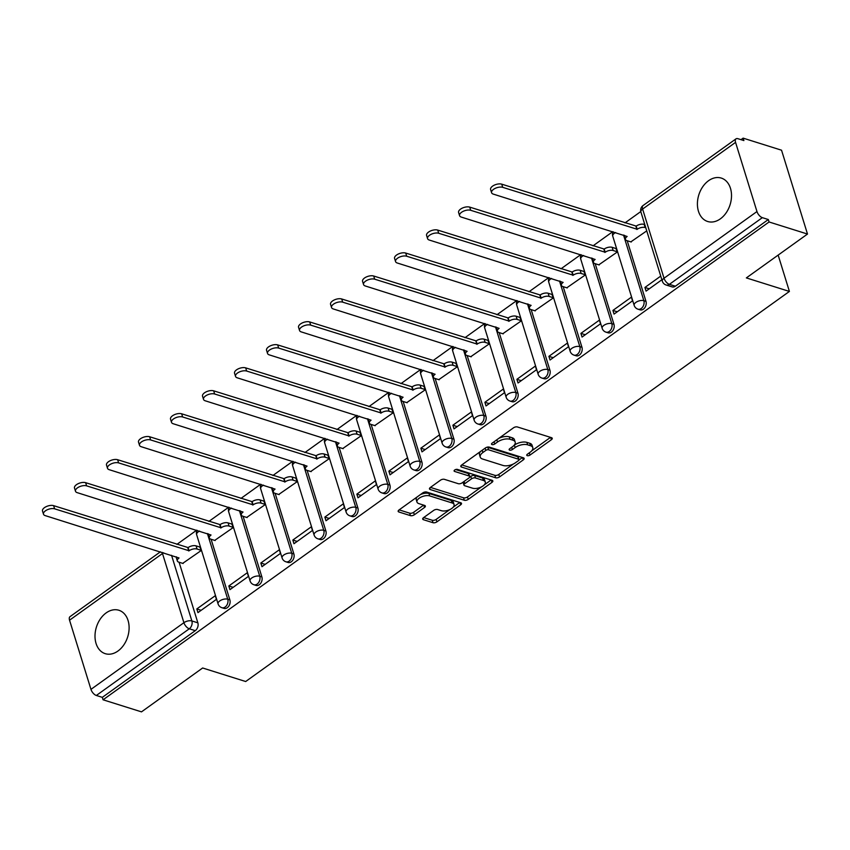 <?xml version="1.0" encoding="UTF-8"?>
<svg xmlns="http://www.w3.org/2000/svg" width="850" height="850" viewBox="0 0 850 850"><rect width="100%" height="100%" fill="white"/><g stroke="black" fill="none" stroke-linecap="round" stroke-linejoin="round"><path stroke-width="1.27" d="M527.266 455.664A2.008 0.967 162.8 0 0 529.996 455.069L551.395 439.716A2.858 1.371 162.8 0 0 552.234 438.281A2.858 1.371 162.8 0 0 551.512 437.676L517.406 426.966A2.858 1.371 162.8 0 0 513.496 427.816L492.097 443.169A2.008 0.967 162.8 0 0 491.513 444.178A2.008 0.967 162.8 0 0 492.022 444.592A2.008 0.967 162.8 0 0 494.753 443.998L497.526 442.011A9.159 4.399 162.8 0 1 510.032 439.291L512.879 440.183A9.159 4.399 162.8 0 1 515.185 442.096A9.159 4.399 162.8 0 1 512.497 446.717L509.724 448.704A2.008 0.967 162.8 0 0 509.139 449.714A2.008 0.967 162.8 0 0 509.639 450.128A2.008 0.967 162.8 0 0 512.38 449.533L515.142 447.546A9.159 4.399 162.8 0 1 527.659 444.826L530.496 445.719A9.159 4.399 162.8 0 1 532.801 447.642A9.159 4.399 162.8 0 1 530.113 452.253L527.351 454.24A2.008 0.967 162.8 0 0 526.756 455.249A2.008 0.967 162.8 0 0 527.266 455.664M117.959 651.026A22.748 16.384 -72.6 0 0 129.104 628.426A22.748 16.384 -72.6 0 0 118.883 610.258A22.748 16.384 -72.6 0 0 106.154 612.903A22.748 16.384 -72.6 0 0 95.009 635.503A22.748 16.384 -72.6 0 0 105.241 653.671A22.748 16.384 -72.6 0 0 117.959 651.026M720.364 218.843A22.748 16.384 -72.6 0 0 731.51 196.233A22.748 16.384 -72.6 0 0 721.278 178.075A22.748 16.384 -72.6 0 0 708.56 180.71A22.748 16.384 -72.6 0 0 697.414 203.32A22.748 16.384 -72.6 0 0 707.636 221.489A22.748 16.384 -72.6 0 0 720.364 218.843M423.544 517.661A2.858 1.371 162.8 0 0 422.705 519.106A2.858 1.371 162.8 0 0 423.428 519.701L433.001 522.707A2.858 1.371 162.8 0 0 436.9 521.858L460.668 504.815A2.858 1.371 162.8 0 0 461.507 503.37A2.858 1.371 162.8 0 0 460.785 502.775L426.679 492.054A2.858 1.371 162.8 0 0 422.769 492.904L399.011 509.957A2.858 1.371 162.8 0 0 398.161 511.392A2.858 1.371 162.8 0 0 398.884 511.998L410.444 515.631A2.858 1.371 162.8 0 0 414.354 514.781L424.522 507.482A2.858 1.371 162.8 0 0 425.361 506.037A2.858 1.371 162.8 0 0 424.649 505.442L418.912 503.636A7.661 3.676 162.8 0 1 416.978 502.042A7.661 3.676 162.8 0 1 421.069 497.101A7.661 3.676 162.8 0 1 429.686 495.911L452.147 502.966A7.661 3.676 162.8 0 1 454.07 504.56A7.661 3.676 162.8 0 1 449.979 509.501A7.661 3.676 162.8 0 1 441.362 510.691L437.623 509.522A2.858 1.371 162.8 0 0 433.712 510.372L423.544 517.661M756.968 211.544L735.558 142.375A5.833 2.922 54.3 0 1 736.015 138.847A5.833 2.922 54.3 0 1 737.906 138.699L743.888 140.579L743.134 138.136L781.543 150.206L807.5 234.048L746.353 277.908L789.406 291.433L245.682 681.519L202.64 667.994L141.493 711.864L103.073 699.794L769.08 221.977L768.326 219.534L762.344 217.653L669.396 284.336A5.833 4.197 107.4 0 1 666.134 285.005L672.116 286.886A5.833 4.197 107.4 0 0 675.378 286.216L669.396 284.336A5.833 2.922 54.3 0 1 664.02 278.226L756.968 211.544A5.833 2.922 54.3 0 0 762.344 217.653M807.5 234.048L769.08 221.977M495.624 477.774A2.858 1.371 162.8 0 0 499.534 476.924L523.303 459.871A2.858 1.371 162.8 0 0 524.142 458.437A2.858 1.371 162.8 0 0 523.419 457.831L489.313 447.121A2.858 1.371 162.8 0 0 485.403 447.971L461.646 465.014A2.858 1.371 162.8 0 0 460.796 466.459A2.858 1.371 162.8 0 0 461.518 467.054L495.624 477.774L494.87 475.331A2.858 1.371 162.8 0 0 498.78 474.481L513.464 463.941M491.991 482.343L468.223 499.396A2.858 1.371 162.8 0 1 464.312 500.246L430.206 489.526A2.858 1.371 162.8 0 1 429.484 488.931A2.858 1.371 162.8 0 1 430.323 487.486L440.491 480.186A2.858 1.371 162.8 0 1 444.401 479.336L458.235 483.682A2.858 1.371 162.8 0 0 462.145 482.832L468.892 477.998A2.858 1.371 162.8 0 0 469.731 476.553A2.858 1.371 162.8 0 0 469.009 475.957L454.612 471.431A2.008 0.967 162.8 0 1 454.102 471.017A2.008 0.967 162.8 0 1 455.175 469.721A2.008 0.967 162.8 0 1 457.428 469.413L492.108 480.303A2.858 1.371 162.8 0 1 492.83 480.898A2.858 1.371 162.8 0 1 491.991 482.343L491.279 480.048M179.095 562.232L197.859 622.838L191.866 620.957A5.833 4.197 107.4 0 1 189.284 628.787L96.337 695.47A5.833 2.922 -125.7 0 1 90.961 689.371L69.551 620.192A5.833 2.922 -125.7 0 1 70.008 616.664L160.416 551.809M743.134 138.136L740.987 139.676M640.783 211.565L624.994 222.891M612.776 231.657L592.992 245.852M580.773 254.617L560.979 268.812M548.76 277.578L528.976 291.784M516.758 300.549L496.963 314.744M484.744 323.51L464.961 337.705M452.742 346.471L432.947 360.676M420.729 369.442L400.945 383.637M388.726 392.402L368.942 406.598M356.724 415.363L336.929 429.558M324.711 438.324L304.927 452.529M292.708 461.295L272.914 475.49M260.695 484.256L240.911 498.451M228.692 507.216L208.898 521.411M196.679 530.188L176.896 544.383M103.073 699.794L102.319 697.351L96.337 695.47M630.817 241.878L646.744 230.881M660.747 276.101L644.927 287.449L649.262 288.819M644.927 287.449L646.064 291.114L661.874 279.767M612.914 310.42L614.051 314.086L632.517 300.836L631.38 297.171L612.914 310.42L617.259 311.78M598.804 264.839L617.387 251.951L615.931 248.508M580.911 333.381L582.048 337.046L600.514 323.797L599.378 320.131L580.911 333.381L585.257 334.741M566.801 287.799L585.374 274.911L583.929 271.479M548.898 356.341L550.035 360.007L568.501 346.757L567.364 343.092L548.898 356.341L553.244 357.712M534.788 310.76L553.371 297.882L551.916 294.44M516.896 379.312L518.033 382.978L536.499 369.729L535.362 366.063L516.896 379.312L521.241 380.672M502.786 333.731L521.358 320.843L519.913 317.401M484.882 402.273L486.019 405.939L504.486 392.689L503.349 389.024L484.882 402.273L489.228 403.633M470.772 356.692L489.356 343.804L487.9 340.361M452.88 425.234L454.017 428.899L472.483 415.65L471.346 411.984L452.88 425.234L457.226 426.594M438.77 379.652L457.342 366.764L455.897 363.332M420.867 448.194L422.004 451.86L440.47 438.621L439.333 434.945L420.867 448.194L425.212 449.565M406.757 402.613L425.34 389.736L423.884 386.293M388.864 471.166L390.001 474.831L408.467 461.582L407.331 457.916L388.864 471.166L393.21 472.526M374.754 425.584L393.327 412.696L391.882 409.254M356.851 494.126L357.988 497.792L376.454 484.543L375.317 480.877L356.851 494.126L361.197 495.486M342.741 448.545L361.324 435.657L359.869 432.214M324.849 517.087L325.986 520.753L344.452 507.503L343.315 503.837L324.849 517.087L329.194 518.457M310.739 471.506L329.311 458.618L327.866 455.186M292.836 540.048L293.973 543.724L312.439 530.474L311.302 526.809L292.836 540.048L297.181 541.418M278.726 494.477L297.309 481.589L295.853 478.146M260.833 563.019L261.97 566.684L280.436 553.435L279.299 549.769L260.833 563.019L265.179 564.379M246.723 517.438L265.296 504.549L263.851 501.107M228.82 585.979L229.957 589.645L248.423 576.396L247.286 572.73L228.82 585.979L233.166 587.339M214.71 540.398L233.293 527.51L231.837 524.078M196.817 608.94L197.954 612.606L216.421 599.356L215.284 595.691L196.817 608.94L201.163 610.311M182.708 563.359L201.28 550.481L199.835 547.039M211.108 539.261L229.861 599.866L227.736 599.207A5.833 4.197 107.4 0 1 226.642 605.487A5.833 4.197 107.4 0 1 221.893 607.707L224.007 608.377A5.833 4.197 -72.6 0 0 228.767 606.156A5.833 4.197 -72.6 0 0 229.861 599.866M243.111 516.301L261.874 576.906L259.749 576.236A5.833 4.197 107.4 0 1 258.644 582.526A5.833 4.197 107.4 0 1 253.895 584.747L256.02 585.416A5.833 4.197 -72.6 0 0 260.769 583.196A5.833 4.197 -72.6 0 0 261.874 576.906M275.124 493.34L293.877 553.945L291.752 553.276A5.833 4.197 107.4 0 1 290.658 559.566A5.833 4.197 107.4 0 1 285.908 561.786L288.022 562.456A5.833 4.197 -72.6 0 0 292.783 560.224A5.833 4.197 -72.6 0 0 293.877 553.945M307.126 470.379L325.89 530.984L323.765 530.315A5.833 4.197 107.4 0 1 322.66 536.594A5.833 4.197 107.4 0 1 317.911 538.826L320.036 539.484A5.833 4.197 -72.6 0 0 324.785 537.264A5.833 4.197 -72.6 0 0 325.89 530.984M339.139 447.408L357.892 508.013L355.767 507.344A5.833 4.197 107.4 0 1 354.673 513.634A5.833 4.197 107.4 0 1 349.924 515.854L352.038 516.524A5.833 4.197 -72.6 0 0 356.788 514.303A5.833 4.197 -72.6 0 0 357.892 508.013M371.142 424.447L389.906 485.053L387.781 484.383A5.833 4.197 107.4 0 1 386.676 490.673A5.833 4.197 107.4 0 1 381.926 492.894L384.051 493.563A5.833 4.197 -72.6 0 0 388.801 491.342A5.833 4.197 -72.6 0 0 389.906 485.053M403.155 401.487L421.908 462.092L419.783 461.422A5.833 4.197 107.4 0 1 418.689 467.702A5.833 4.197 107.4 0 1 413.939 469.933L416.054 470.603A5.833 4.197 -72.6 0 0 420.803 468.371A5.833 4.197 -72.6 0 0 421.908 462.092M435.158 378.516L453.921 439.121L451.796 438.462A5.833 4.197 107.4 0 1 450.691 444.741A5.833 4.197 107.4 0 1 445.942 446.973L448.067 447.631A5.833 4.197 -72.6 0 0 452.816 445.411A5.833 4.197 -72.6 0 0 453.921 439.121M467.16 355.555L485.924 416.16L483.799 415.491A5.833 4.197 107.4 0 1 482.704 421.781A5.833 4.197 107.4 0 1 477.944 424.001L480.069 424.671A5.833 4.197 -72.6 0 0 484.819 422.45A5.833 4.197 -72.6 0 0 485.924 416.16M499.173 332.594L517.937 393.199L515.812 392.53A5.833 4.197 107.4 0 1 514.707 398.82A5.833 4.197 107.4 0 1 509.957 401.041L512.082 401.71A5.833 4.197 -72.6 0 0 516.832 399.479A5.833 4.197 -72.6 0 0 517.937 393.199M531.176 309.634L549.939 370.239L547.814 369.569A5.833 4.197 107.4 0 1 546.72 375.849A5.833 4.197 107.4 0 1 541.96 378.08L544.085 378.739A5.833 4.197 -72.6 0 0 548.834 376.518A5.833 4.197 -72.6 0 0 549.939 370.239M563.189 286.663L581.952 347.267L579.827 346.598A5.833 4.197 107.4 0 1 578.722 352.888A5.833 4.197 107.4 0 1 573.973 355.109L576.098 355.778A5.833 4.197 -72.6 0 0 580.847 353.558A5.833 4.197 -72.6 0 0 581.952 347.267M595.191 263.702L613.955 324.307L611.83 323.638A5.833 4.197 107.4 0 1 610.736 329.928A5.833 4.197 107.4 0 1 605.976 332.148L608.101 332.817A5.833 4.197 -72.6 0 0 612.85 330.597A5.833 4.197 -72.6 0 0 613.955 324.307M627.204 240.741L645.968 301.346L643.843 300.677A5.833 4.197 107.4 0 1 642.738 306.967A5.833 4.197 107.4 0 1 637.989 309.188L640.114 309.857A5.833 4.197 -72.6 0 0 644.863 307.626A5.833 4.197 -72.6 0 0 645.968 301.346M789.406 291.433L778.154 255.096M102.319 697.351L195.266 630.668A5.833 4.197 -72.6 0 0 197.859 622.838M768.326 219.534L675.378 286.216M532.801 447.642L532.047 445.198A9.159 4.399 162.8 0 0 529.741 443.275L530.496 445.719M514.059 445.347L514.388 445.103A9.159 4.399 162.8 0 1 526.894 442.382L529.741 443.275M515.185 442.096L514.431 439.652A9.159 4.399 162.8 0 0 512.114 437.739L512.879 440.183M498.812 438.345A9.159 4.399 162.8 0 1 509.277 436.847L512.114 437.739M531.675 450.882L550.513 437.368M461.763 464.929L494.87 475.331M519.01 459.978L522.421 457.523M518.436 460.636A2.008 0.967 162.8 0 0 519.021 459.627A2.008 0.967 162.8 0 0 518.521 459.202L488.58 449.799A2.008 0.967 162.8 0 0 485.839 450.394L482.928 452.487A9.159 4.399 162.8 0 0 480.229 457.098A9.159 4.399 162.8 0 0 482.545 459.011L503.009 465.449A9.159 4.399 162.8 0 0 515.514 462.729L518.436 460.636M519.021 459.627L518.266 457.183A2.008 0.967 162.8 0 0 517.767 456.758L518.521 459.202M486.71 447.312A2.008 0.967 162.8 0 1 487.826 447.355L517.767 456.758M480.601 451.414A9.159 4.399 162.8 0 0 479.474 454.654L480.229 457.098M491.109 479.995L484.192 484.946M481.61 486.806L467.468 496.953L468.223 499.396M430.451 487.401L463.558 497.803A2.858 1.371 162.8 0 0 467.468 496.953M469.731 476.553L468.977 474.109A2.858 1.371 162.8 0 0 468.254 473.514L455.611 469.54M472.589 488.197A7.661 3.676 162.8 0 0 481.206 487.007A7.661 3.676 162.8 0 0 485.297 482.067A7.661 3.676 162.8 0 0 483.363 480.462L475.458 477.976A2.858 1.371 162.8 0 0 471.548 478.826L464.801 483.671A2.858 1.371 162.8 0 0 463.962 485.116A2.858 1.371 162.8 0 0 464.674 485.711L472.589 488.197M485.297 482.067L484.532 479.623A7.661 3.676 162.8 0 0 482.609 478.019L483.363 480.462M469.636 477.211L470.783 476.382A2.858 1.371 162.8 0 1 474.693 475.533L482.609 478.019M463.293 482.014A2.858 1.371 162.8 0 0 463.197 482.672L463.962 485.116M454.07 504.56L453.316 502.116A7.661 3.676 162.8 0 0 451.382 500.522L452.147 502.966M420.368 494.636A7.661 3.676 162.8 0 1 428.931 493.467L451.382 500.522M417.074 496.995A7.661 3.676 162.8 0 0 416.224 499.598L416.978 502.042M399.128 509.862L409.689 513.188A2.858 1.371 162.8 0 0 413.599 512.337L423.64 505.123M423.672 517.576L432.236 520.264A2.858 1.371 162.8 0 0 436.146 519.414L449.937 509.522M453.231 507.163L459.786 502.456M645.766 227.736L645.161 227.545A5.833 2.805 162.8 0 0 637.192 229.277L502.722 187.34A6.704 3.219 162.8 0 0 495.178 188.381A6.704 3.219 162.8 0 0 491.587 192.706A6.704 3.219 162.8 0 0 493.287 194.108L627.141 236.481A5.833 2.805 162.8 0 0 625.43 239.424A5.833 2.805 162.8 0 0 626.896 240.646L631.242 242.006M625.43 239.424L624.442 236.247A5.833 2.805 -17.2 0 1 624.463 235.322M491.587 192.706L490.609 189.529A6.704 3.219 -17.2 0 1 494.19 185.204A6.704 3.219 -17.2 0 1 501.734 184.163L636.214 226.1A5.833 2.805 -17.2 0 1 644.173 224.368L645.161 227.545M644.789 224.559L644.173 224.368M635.906 226.312L636.884 229.489M617.344 251.823L613.148 250.506A5.833 2.805 162.8 0 0 605.189 252.238L470.709 210.301A6.704 3.219 162.8 0 0 463.165 211.342A6.704 3.219 162.8 0 0 459.584 215.666A6.704 3.219 162.8 0 0 461.274 217.069L595.138 259.452A5.833 2.805 162.8 0 0 593.417 262.384A5.833 2.805 162.8 0 0 594.894 263.606L599.239 264.966M593.417 262.384L592.439 259.207A5.833 2.805 -17.2 0 1 592.461 258.294M459.584 215.666L458.596 212.489A6.704 3.219 -17.2 0 1 462.188 208.165A6.704 3.219 -17.2 0 1 469.731 207.124L604.201 249.061A5.833 2.805 -17.2 0 1 612.17 247.329L613.148 250.506M616.367 248.646L612.17 247.329M603.893 249.284L604.881 252.461M585.342 274.784L581.145 273.466A5.833 2.805 162.8 0 0 573.176 275.198L438.706 233.261A6.704 3.219 162.8 0 0 431.163 234.303A6.704 3.219 162.8 0 0 427.571 238.637A6.704 3.219 162.8 0 0 429.271 240.04L563.125 282.413A5.833 2.805 162.8 0 0 561.414 285.356A5.833 2.805 162.8 0 0 562.881 286.567L567.226 287.938M561.414 285.356L560.426 282.179A5.833 2.805 -17.2 0 1 560.447 281.254M427.571 238.637L426.594 235.461A6.704 3.219 -17.2 0 1 430.174 231.126A6.704 3.219 -17.2 0 1 437.718 230.084L572.199 272.021A5.833 2.805 -17.2 0 1 580.157 270.289L581.145 273.466M584.354 271.607L580.157 270.289M571.891 272.244L572.868 275.421M553.329 297.755L549.132 296.438A5.833 2.805 162.8 0 0 541.174 298.159L406.693 256.233A6.704 3.219 162.8 0 0 399.149 257.274A6.704 3.219 162.8 0 0 395.569 261.598A6.704 3.219 162.8 0 0 397.258 263.001L531.122 305.373A5.833 2.805 162.8 0 0 529.412 308.316A5.833 2.805 162.8 0 0 530.878 309.538L535.224 310.898M529.412 308.316L528.424 305.139A5.833 2.805 -17.2 0 1 528.445 304.215M395.569 261.598L394.581 258.421A6.704 3.219 -17.2 0 1 398.172 254.097A6.704 3.219 -17.2 0 1 405.716 253.056L540.186 294.982A5.833 2.805 -17.2 0 1 548.154 293.25L549.132 296.438M552.351 294.567L548.154 293.25M539.878 295.205L540.866 298.382M521.326 320.716L517.129 319.398A5.833 2.805 162.8 0 0 509.161 321.13L374.691 279.193A6.704 3.219 162.8 0 0 367.147 280.234A6.704 3.219 162.8 0 0 363.556 284.559A6.704 3.219 162.8 0 0 365.256 285.961L499.109 328.344A5.833 2.805 162.8 0 0 497.399 331.277A5.833 2.805 162.8 0 0 498.865 332.499L503.211 333.859M497.399 331.277L496.411 328.1A5.833 2.805 -17.2 0 1 496.432 327.186M363.556 284.559L362.578 281.382A6.704 3.219 -17.2 0 1 366.159 277.058A6.704 3.219 -17.2 0 1 373.703 276.016L508.183 317.953A5.833 2.805 -17.2 0 1 516.141 316.221L517.129 319.398M520.338 317.539L516.141 316.221M507.875 318.166L508.853 321.353M489.313 343.676L485.127 342.359A5.833 2.805 162.8 0 0 477.158 344.091L342.678 302.154A6.704 3.219 162.8 0 0 335.134 303.195A6.704 3.219 162.8 0 0 331.553 307.53A6.704 3.219 162.8 0 0 333.243 308.933L467.107 351.305A5.833 2.805 162.8 0 0 465.396 354.237A5.833 2.805 162.8 0 0 466.862 355.459L471.208 356.83M465.396 354.237L464.408 351.061A5.833 2.805 -17.2 0 1 464.429 350.147M331.553 307.53L330.565 304.353A6.704 3.219 -17.2 0 1 334.156 300.018A6.704 3.219 -17.2 0 1 341.7 298.977L476.17 340.914A5.833 2.805 -17.2 0 1 484.139 339.182L485.127 342.359M488.336 340.499L484.139 339.182M475.862 341.137L476.85 344.314M457.311 366.637L453.114 365.319A5.833 2.805 162.8 0 0 445.145 367.051L310.675 325.125A6.704 3.219 162.8 0 0 303.131 326.166A6.704 3.219 162.8 0 0 299.54 330.491A6.704 3.219 162.8 0 0 301.24 331.893L435.094 374.266A5.833 2.805 162.8 0 0 433.383 377.209A5.833 2.805 162.8 0 0 434.849 378.42L439.195 379.791M433.383 377.209L432.395 374.032A5.833 2.805 -17.2 0 1 432.416 373.108M299.54 330.491L298.562 327.314A6.704 3.219 -17.2 0 1 302.143 322.989A6.704 3.219 -17.2 0 1 309.687 321.938L444.168 363.874A5.833 2.805 -17.2 0 1 452.126 362.142L453.114 365.319M456.322 363.46L452.126 362.142M443.859 364.098L444.837 367.274M425.297 389.608L421.111 388.291A5.833 2.805 162.8 0 0 413.142 390.022L278.662 348.086A6.704 3.219 162.8 0 0 271.118 349.127A6.704 3.219 162.8 0 0 267.538 353.451A6.704 3.219 162.8 0 0 269.227 354.854L403.091 397.226A5.833 2.805 162.8 0 0 401.381 400.169A5.833 2.805 162.8 0 0 402.847 401.391L407.192 402.751M401.381 400.169L400.392 396.993A5.833 2.805 -17.2 0 1 400.414 396.068M267.538 353.451L266.549 350.274A6.704 3.219 -17.2 0 1 270.141 345.95A6.704 3.219 -17.2 0 1 277.684 344.909L412.154 386.846A5.833 2.805 -17.2 0 1 420.123 385.114L421.111 388.291M424.32 386.431L420.123 385.114M411.846 387.058L412.834 390.235M393.295 412.569L389.098 411.251A5.833 2.805 162.8 0 0 381.129 412.983L246.659 371.046A6.704 3.219 162.8 0 0 239.116 372.087A6.704 3.219 162.8 0 0 235.535 376.412A6.704 3.219 162.8 0 0 237.224 377.814L371.078 420.197A5.833 2.805 162.8 0 0 369.368 423.13A5.833 2.805 162.8 0 0 370.834 424.352L375.179 425.712M369.368 423.13L368.379 419.953A5.833 2.805 -17.2 0 1 368.401 419.039M235.535 376.412L234.547 373.235A6.704 3.219 -17.2 0 1 238.127 368.911A6.704 3.219 -17.2 0 1 245.671 367.869L380.152 409.806A5.833 2.805 -17.2 0 1 388.11 408.074L389.098 411.251M392.307 409.392L388.11 408.074M379.844 410.029L380.821 413.206M361.282 435.529L357.096 434.212A5.833 2.805 162.8 0 0 349.127 435.944L214.646 394.007A6.704 3.219 162.8 0 0 207.102 395.048A6.704 3.219 162.8 0 0 203.522 399.383A6.704 3.219 162.8 0 0 205.211 400.786L339.076 443.158A5.833 2.805 162.8 0 0 337.365 446.101A5.833 2.805 162.8 0 0 338.831 447.312L343.177 448.683M337.365 446.101L336.377 442.914A5.833 2.805 -17.2 0 1 336.398 442M203.522 399.383L202.534 396.206A6.704 3.219 -17.2 0 1 206.125 391.871A6.704 3.219 -17.2 0 1 213.669 390.83L348.139 432.767A5.833 2.805 -17.2 0 1 356.108 431.035L357.096 434.212M360.304 432.353L356.108 431.035M347.831 432.99L348.819 436.167M329.279 458.49L325.082 457.183A5.833 2.805 162.8 0 0 317.114 458.904L182.644 416.978A6.704 3.219 162.8 0 0 175.1 418.019A6.704 3.219 162.8 0 0 171.519 422.344A6.704 3.219 162.8 0 0 173.209 423.746L307.062 466.119A5.833 2.805 162.8 0 0 305.352 469.062A5.833 2.805 162.8 0 0 306.818 470.284L311.164 471.644M305.352 469.062L304.374 465.885A5.833 2.805 -17.2 0 1 304.385 464.961M171.519 422.344L170.531 419.167A6.704 3.219 -17.2 0 1 174.112 414.842A6.704 3.219 -17.2 0 1 181.656 413.801L316.136 455.728A5.833 2.805 -17.2 0 1 324.094 453.996L325.082 457.183M328.291 455.313L324.094 453.996M315.828 455.951L316.806 459.127M297.266 481.461L293.08 480.144A5.833 2.805 162.8 0 0 285.111 481.876L150.631 439.939A6.704 3.219 162.8 0 0 143.087 440.98A6.704 3.219 162.8 0 0 139.506 445.304A6.704 3.219 162.8 0 0 141.196 446.707L275.06 489.09A5.833 2.805 162.8 0 0 273.349 492.022A5.833 2.805 162.8 0 0 274.816 493.244L279.161 494.604M273.349 492.022L272.361 488.846A5.833 2.805 -17.2 0 1 272.382 487.932M139.506 445.304L138.518 442.127A6.704 3.219 -17.2 0 1 142.109 437.803A6.704 3.219 -17.2 0 1 149.653 436.762L284.123 478.699A5.833 2.805 -17.2 0 1 292.092 476.967L293.08 480.144M296.289 478.284L292.092 476.967M283.815 478.911L284.803 482.088M265.264 504.422L261.067 503.104A5.833 2.805 162.8 0 0 253.098 504.836L118.628 462.899A6.704 3.219 162.8 0 0 111.084 463.941A6.704 3.219 162.8 0 0 107.504 468.276A6.704 3.219 162.8 0 0 109.193 469.678L243.047 512.051A5.833 2.805 162.8 0 0 241.336 514.983A5.833 2.805 162.8 0 0 242.803 516.205L247.148 517.576M241.336 514.983L240.359 511.806A5.833 2.805 -17.2 0 1 240.369 510.892M107.504 468.276L106.516 465.099A6.704 3.219 -17.2 0 1 110.096 460.764A6.704 3.219 -17.2 0 1 117.64 459.723L252.121 501.659A5.833 2.805 -17.2 0 1 260.089 499.928L261.067 503.104M264.276 501.245L260.089 499.928M251.812 501.882L252.801 505.059M233.251 527.383L229.064 526.065A5.833 2.805 162.8 0 0 221.096 527.797L86.615 485.86A6.704 3.219 162.8 0 0 79.071 486.912A6.704 3.219 162.8 0 0 75.491 491.236A6.704 3.219 162.8 0 0 77.18 492.639L211.044 535.011A5.833 2.805 162.8 0 0 209.334 537.954A5.833 2.805 162.8 0 0 210.8 539.166L215.146 540.536M209.334 537.954L208.346 534.778A5.833 2.805 -17.2 0 1 208.367 533.853M75.491 491.236L74.502 488.059A6.704 3.219 -17.2 0 1 78.094 483.724A6.704 3.219 -17.2 0 1 85.637 482.683L220.107 524.62A5.833 2.805 -17.2 0 1 228.076 522.888L229.064 526.065M232.273 524.206L228.076 522.888M219.799 524.843L220.788 528.02M201.248 550.354L197.051 549.036A5.833 2.805 162.8 0 0 189.083 550.768L54.612 508.831A6.704 3.219 162.8 0 0 47.069 509.873A6.704 3.219 162.8 0 0 43.488 514.197A6.704 3.219 162.8 0 0 45.178 515.599L179.031 557.972A5.833 2.805 162.8 0 0 177.321 560.915A5.833 2.805 162.8 0 0 178.787 562.137L183.133 563.497M177.321 560.915L176.343 557.738A5.833 2.805 -17.2 0 1 176.354 556.814M43.488 514.197L42.5 511.02A6.704 3.219 -17.2 0 1 46.081 506.696A6.704 3.219 -17.2 0 1 53.624 505.654L188.105 547.581A5.833 2.805 -17.2 0 1 196.074 545.859L197.051 549.036M200.26 547.177L196.074 545.859M187.797 547.804L188.785 550.981M529.306 452.837L529.996 455.069M494.062 441.756L494.753 443.998M511.679 447.291L512.38 449.533M171.551 555.305L191.866 620.957A5.833 2.805 -17.2 0 0 183.908 622.689L162.499 553.509L69.551 620.192M90.961 689.371L183.908 622.689A5.833 2.922 54.3 0 0 189.284 628.787L195.266 630.668M735.558 142.375L642.611 209.058L664.02 278.226A5.833 2.805 162.8 0 0 662.309 281.169A5.833 5.833 0 0 0 666.134 285.005M207.421 533.556L227.736 599.207A5.833 2.805 -17.2 0 0 219.778 600.929A5.833 2.805 -17.2 0 0 218.067 603.872A5.833 5.833 0 0 0 221.893 607.707M239.424 510.595L259.749 576.236A5.833 2.805 -17.2 0 0 251.781 577.968A5.833 2.805 -17.2 0 0 250.07 580.911A5.833 5.833 0 0 0 253.895 584.747M271.437 487.634L291.752 553.276A5.833 2.805 -17.2 0 0 283.794 555.008A5.833 2.805 -17.2 0 0 282.083 557.94A5.833 5.833 0 0 0 285.908 561.786M303.439 464.663L323.765 530.315A5.833 2.805 -17.2 0 0 315.796 532.047A5.833 2.805 -17.2 0 0 314.086 534.979A5.833 5.833 0 0 0 317.911 538.826M335.453 441.703L355.767 507.344A5.833 2.805 -17.2 0 0 347.809 509.076A5.833 2.805 -17.2 0 0 346.099 512.019A5.833 5.833 0 0 0 349.924 515.854M367.455 418.742L387.781 484.383A5.833 2.805 -17.2 0 0 379.812 486.115A5.833 2.805 -17.2 0 0 378.101 489.058A5.833 5.833 0 0 0 381.926 492.894M399.468 395.771L419.783 461.422A5.833 2.805 -17.2 0 0 411.825 463.154A5.833 2.805 -17.2 0 0 410.114 466.087A5.833 5.833 0 0 0 413.939 469.933M431.471 372.81L451.796 438.462A5.833 2.805 -17.2 0 0 443.828 440.194A5.833 2.805 -17.2 0 0 442.117 443.126A5.833 5.833 0 0 0 445.942 446.973M463.484 349.849L483.799 415.491A5.833 2.805 -17.2 0 0 475.841 417.223A5.833 2.805 -17.2 0 0 474.13 420.166A5.833 5.833 0 0 0 477.944 424.001M495.486 326.889L515.812 392.53A5.833 2.805 -17.2 0 0 507.843 394.262A5.833 2.805 -17.2 0 0 506.132 397.194A5.833 5.833 0 0 0 509.957 401.041M527.499 303.918L547.814 369.569A5.833 2.805 -17.2 0 0 539.856 371.301A5.833 2.805 -17.2 0 0 538.146 374.234A5.833 5.833 0 0 0 541.96 378.08M559.502 280.957L579.827 346.598A5.833 2.805 -17.2 0 0 571.859 348.33A5.833 2.805 -17.2 0 0 570.148 351.273A5.833 5.833 0 0 0 573.973 355.109M591.515 257.996L611.83 323.638A5.833 2.805 -17.2 0 0 603.872 325.369A5.833 2.805 -17.2 0 0 602.161 328.312A5.833 5.833 0 0 0 605.976 332.148M623.518 235.025L643.843 300.677A5.833 2.805 -17.2 0 0 635.874 302.409A5.833 2.805 -17.2 0 0 634.164 305.341A5.833 5.833 0 0 0 637.989 309.188M634.164 305.341L612.754 236.173A5.833 2.805 -17.2 0 1 614.465 233.24A5.833 2.805 162.8 0 1 615.602 232.539M602.161 328.312L580.741 259.133A5.833 2.805 -17.2 0 1 582.452 256.201A5.833 2.805 162.8 0 1 583.599 255.51M570.148 351.273L548.739 282.104A5.833 2.805 -17.2 0 1 550.449 279.161A5.833 2.805 162.8 0 1 551.586 278.471M538.146 374.234L516.726 305.065A5.833 2.805 -17.2 0 1 518.436 302.122A5.833 2.805 162.8 0 1 519.584 301.431M506.132 397.194L484.723 328.026A5.833 2.805 -17.2 0 1 486.434 325.093A5.833 2.805 162.8 0 1 487.571 324.392M474.13 420.166L452.71 350.997A5.833 2.805 -17.2 0 1 454.421 348.054A5.833 2.805 162.8 0 1 455.568 347.363M442.117 443.126L420.707 373.957A5.833 2.805 -17.2 0 1 422.418 371.014A5.833 2.805 162.8 0 1 423.555 370.324M410.114 466.087L388.694 396.918A5.833 2.805 -17.2 0 1 390.405 393.986A5.833 2.805 162.8 0 1 391.553 393.284M378.101 489.058L356.692 419.879A5.833 2.805 -17.2 0 1 358.402 416.946A5.833 2.805 162.8 0 1 359.539 416.256M346.099 512.019L324.679 442.85A5.833 2.805 -17.2 0 1 326.389 439.907A5.833 2.805 162.8 0 1 327.537 439.216M314.086 534.979L292.676 465.811A5.833 2.805 -17.2 0 1 294.387 462.868A5.833 2.805 162.8 0 1 295.524 462.177M282.083 557.94L260.663 488.771A5.833 2.805 -17.2 0 1 262.374 485.839A5.833 2.805 162.8 0 1 263.521 485.138M250.07 580.911L228.661 511.732A5.833 2.805 -17.2 0 1 230.371 508.799A5.833 2.805 162.8 0 1 231.508 508.109M218.067 603.872L196.648 534.703A5.833 2.805 -17.2 0 1 198.369 531.76A5.833 2.805 162.8 0 1 199.506 531.069M162.244 552.383A5.833 2.922 -125.7 0 0 162.499 553.509A5.833 2.805 -17.2 0 1 163.636 552.819M640.9 212.001A5.833 2.805 162.8 0 1 642.611 209.058A5.833 2.922 -125.7 0 1 643.067 205.53A5.833 5.833 0 0 0 640.9 212.001L662.309 281.169M526.894 442.382L527.659 444.826M514.388 445.103L515.142 447.546M509.277 436.847L510.032 439.291M496.836 439.769L497.526 442.011M550.683 437.421L551.395 439.716M461.061 465.556L461.518 467.054M522.591 457.576L523.303 459.871M498.78 474.481L499.534 476.924M487.826 447.355L488.58 449.799M485.148 448.152L485.839 450.394M482.226 450.245L482.928 452.487M463.558 497.803L464.312 500.246M429.739 488.027L430.206 489.526M468.254 473.514L469.009 475.957M454.283 470.379L454.612 471.431M474.693 475.533L475.458 477.976M470.783 476.382L471.548 478.826M464.1 481.429L464.801 483.671M428.931 493.467L429.686 495.911M423.81 505.176L424.522 507.482M413.599 512.337L414.354 514.781M409.689 513.188L410.444 515.631M398.427 510.499L398.884 511.998M459.956 502.509L460.668 504.815M436.146 519.414L436.9 521.858M432.236 520.264L433.001 522.707M422.96 518.202L423.428 519.701M636.214 226.1L637.192 229.277M501.734 184.163L502.722 187.34M604.201 249.061L605.189 252.238M469.731 207.124L470.709 210.301M572.199 272.021L573.176 275.198M437.718 230.084L438.706 233.261M540.186 294.982L541.174 298.159M405.716 253.056L406.693 256.233M508.183 317.953L509.161 321.13M373.703 276.016L374.691 279.193M476.17 340.914L477.158 344.091M341.7 298.977L342.678 302.154M444.168 363.874L445.145 367.051M309.687 321.938L310.675 325.125M412.154 386.846L413.142 390.022M277.684 344.909L278.662 348.086M380.152 409.806L381.129 412.983M245.671 367.869L246.659 371.046M348.139 432.767L349.127 435.944M213.669 390.83L214.646 394.007M316.136 455.728L317.114 458.904M181.656 413.801L182.644 416.978M284.123 478.699L285.111 481.876M149.653 436.762L150.631 439.939M252.121 501.659L253.098 504.836M117.64 459.723L118.628 462.899M220.107 524.62L221.096 527.797M85.637 482.683L86.615 485.86M188.105 547.581L189.083 550.768M53.624 505.654L54.612 508.831M613.137 231.774A5.833 5.833 0 0 0 612.754 236.173M581.134 254.734A5.833 5.833 0 0 0 580.741 259.133M549.132 277.695A5.833 5.833 0 0 0 548.739 282.104M517.119 300.656A5.833 5.833 0 0 0 516.726 305.065M485.116 323.627A5.833 5.833 0 0 0 484.723 328.026M453.103 346.587A5.833 5.833 0 0 0 452.71 350.997M421.101 369.548A5.833 5.833 0 0 0 420.707 373.957M389.087 392.519A5.833 5.833 0 0 0 388.694 396.918M357.085 415.48A5.833 5.833 0 0 0 356.692 419.879M325.072 438.441A5.833 5.833 0 0 0 324.679 442.85M293.069 461.401A5.833 5.833 0 0 0 292.676 465.811M261.056 484.373A5.833 5.833 0 0 0 260.663 488.771M229.054 507.333A5.833 5.833 0 0 0 228.661 511.732M197.041 530.294A5.833 5.833 0 0 0 196.648 534.703M736.015 138.847L643.067 205.53"/></g></svg>
